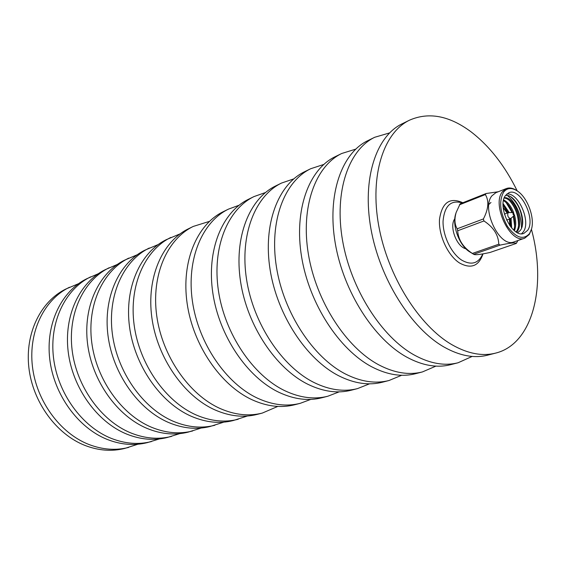 <?xml version="1.0" encoding="UTF-8"?>
<svg xmlns="http://www.w3.org/2000/svg" width="566" height="566" viewBox="0 0 566 566"><rect width="100%" height="100%" fill="white"/><g stroke="black" fill="none" stroke-linecap="round" stroke-linejoin="round"><path stroke-width="0.85" d="M503.075 204.963L507.815 212.83M509.839 218.872L510.822 226.987M506.23 202.727L512.131 212.583M513.362 216.269L514.657 226.131M509.98 201.135C515.584 207.8 518.435 215.724 518.534 224.914M510.999 197.025C518.661 203.817 522.446 213.092 522.354 224.851M505.615 195.362L508.891 192.737C520.402 187.219 536.186 219.162 527.59 230.369L523.904 233.362C512.407 238.71 496.601 206.045 505.615 195.362M521.626 233.737L523.302 231.876C531.12 221.73 518.619 192.716 506.91 193.94M505.558 195.44C516.517 193.784 527.965 221.801 520.083 230.645L517.621 232.746M529.571 233.532C523.38 240.373 515.987 237.961 507.391 226.273C500.004 212.696 498.731 201.319 503.591 192.136C507.143 187.742 511.77 187.388 517.473 191.067C527.498 197.541 534.912 217.606 531.516 229.046L529.571 233.532M517.253 190.919L516.793 190.608C513.022 188.068 509.549 187.381 506.379 188.549L502.438 191.704C491.359 204.68 510.673 244.696 524.732 238.173L529.288 234.473L531.446 229.301M506.379 188.549L495.866 192.688L491.896 195.843C480.739 208.769 499.927 248.396 514.048 241.873L524.732 238.173M485.359 194.555L486.13 193.515L460.172 203.802L456.196 212.37C454.257 218.908 454.576 224.377 457.165 228.791L483.399 218.95C488.55 209.017 489.201 200.888 485.359 194.555L459.38 204.828M517.904 240.536L516.298 243.422C515.548 242.404 510.143 242.97 500.096 245.113L498.788 244.222C498.42 234.904 493.467 227.15 483.937 220.959L483.399 218.95M455.842 213.474L455.772 213.693C451.696 225.148 459.387 245.948 469.929 252.004L470.127 252.118M500.096 245.113L473.678 254.297C474.874 255.181 480.308 254.573 489.993 252.478L516.298 243.422M473.678 254.297L472.377 253.434L498.788 244.222M483.937 220.959L457.689 230.758C458.283 239.899 463.179 247.455 472.377 253.434M457.689 230.758L457.165 228.791M511.183 218.151L510.659 218.568C508.24 217.917 507.334 216.063 507.935 213L508.827 212.526L513.468 212.604L514.466 215.292C513.305 215.257 512.838 214.429 513.058 212.823L513.468 212.604M465.917 248.792C456.571 246.84 448.972 226.301 454.809 218.738M517.204 190.884C504.964 165.909 489.668 146.29 471.301 132.019C449.489 115.705 428.908 111.75 409.558 120.155L402.086 123.827C376.128 136.236 361.978 178.686 370.921 228.756C379.765 278.783 410.98 328.28 444.091 347.071C459.79 355.865 474.294 358.561 487.609 355.172L495.675 353.099C533.122 343.887 546.898 285.83 531.432 229.357M409.558 120.155C383.656 132.536 369.612 175.184 378.696 225.601C387.675 275.967 419.031 325.875 452.177 344.85C467.891 353.736 482.388 356.481 495.675 353.099M389.535 132.925L374.713 137.276L367.709 140.715C341.553 153.252 326.929 194.746 335.256 243.239C343.491 291.681 374.041 339.324 406.968 357.245C422.583 365.636 437.101 368.119 450.522 364.702L458.078 362.764L472.164 356.424M374.713 137.276C348.592 149.785 334.06 191.485 342.515 240.288C350.863 289.056 381.555 337.074 414.524 355.179C430.16 363.648 444.678 366.174 458.078 362.764M355.689 149.148L341.701 153.499L335.129 156.725C308.838 169.34 293.832 209.915 301.6 256.9C309.269 303.843 339.168 349.746 371.869 366.874C387.37 374.883 401.867 377.168 415.359 373.744L422.455 371.919L435.905 366.124M341.701 153.499C315.432 166.1 300.496 206.859 308.378 254.148C316.161 301.395 346.194 347.644 378.944 364.928C394.474 373.015 408.977 375.343 422.455 371.919M323.745 164.458L310.699 168.732L304.515 171.767C278.161 184.431 262.843 224.115 270.102 269.685C277.269 315.22 306.539 359.502 338.963 375.895C354.344 383.557 368.799 385.665 382.319 382.234L388.991 380.515L401.683 375.272M310.699 168.732C284.351 181.389 269.091 221.256 276.456 267.11C283.722 312.927 313.118 357.535 345.6 374.069C361.009 381.802 375.47 383.953 388.991 380.515M293.726 178.898L281.514 183.066L275.692 185.924C249.323 198.616 233.765 237.437 240.571 281.677C247.278 325.882 275.932 368.657 308.06 384.364C323.299 391.707 337.69 393.66 351.224 390.222L357.507 388.609L369.492 383.833M281.514 183.066C255.146 195.751 239.637 234.749 246.528 279.257C253.327 323.731 282.109 366.81 314.3 382.651C329.568 390.059 343.972 392.047 357.507 388.609M265.468 192.532L254.007 196.579L248.516 199.282C222.176 211.974 206.434 249.96 212.816 292.94C219.113 335.893 247.165 377.26 278.974 392.337C294.072 399.384 308.371 401.195 321.891 397.764L327.82 396.235L339.154 391.863M254.007 196.579C227.659 209.271 211.953 247.434 218.419 290.669C224.801 333.869 252.974 375.52 284.854 390.724C299.98 397.834 314.3 399.674 327.82 396.235M239.001 205.267L228.473 209.13L223.273 211.684C196.996 224.355 181.12 261.556 187.127 303.369C193.048 345.154 220.535 385.227 252.019 399.73C266.954 406.508 281.168 408.185 294.653 404.761L300.263 403.317L310.776 399.398M228.473 209.13C202.182 221.808 186.327 259.171 192.412 301.225C198.411 343.251 226.018 383.585 257.565 398.209C272.536 405.044 286.771 406.742 300.263 403.317M209.399 221.391L193.282 226.421L188.478 228.777C162.357 241.392 146.346 277.481 151.858 317.689C157.291 357.868 183.971 396.165 214.946 409.897C229.64 416.307 243.698 417.814 257.106 414.411L262.291 413.081L277.8 406.416M193.282 226.421C167.14 239.043 151.143 275.288 156.718 315.715C162.216 356.113 189.009 394.658 220.061 408.489C234.791 414.956 248.87 416.484 262.291 413.081M180.073 233.871L166.354 239.644C140.368 252.21 124.308 287.578 129.515 326.759C134.644 365.912 160.808 403.098 191.421 416.343C205.96 422.526 219.891 423.927 233.234 420.545L247.406 416.01M170.918 237.409C144.903 249.981 128.85 285.497 134.121 324.891C139.314 364.256 165.576 401.669 196.275 415.012C210.842 421.245 224.801 422.668 238.159 419.279M158.176 244.554L144.974 250.151C119.143 262.645 103.062 297.313 107.986 335.497C112.832 373.666 138.472 409.777 168.732 422.561C183.087 428.533 196.897 429.835 210.163 426.474L223.832 422.137M149.311 248.021C123.445 260.53 107.363 295.339 112.344 333.728C117.247 372.095 143 408.426 173.323 421.302C187.721 427.316 201.56 428.639 214.839 425.271M137.184 254.778L124.647 260.141C98.986 272.557 82.905 306.539 87.567 343.788C92.159 381.017 117.304 416.116 147.188 428.469C161.374 434.235 175.057 435.452 188.23 432.113L201.234 428.03M128.772 258.11C103.076 270.548 86.987 304.671 91.706 342.112C96.347 379.524 121.591 414.828 151.554 427.273C165.774 433.082 179.486 434.313 192.673 430.967M117.212 264.499L105.304 269.642C79.827 281.981 63.767 315.304 68.182 351.656C72.533 387.993 97.196 422.137 126.713 434.087C140.729 439.662 154.27 440.794 167.352 437.476L179.74 433.634M109.231 267.711C83.711 280.071 67.644 313.529 72.115 350.064C76.509 386.578 101.272 420.913 130.866 432.948C144.917 438.558 158.487 439.711 171.59 436.386M98.201 273.774L86.867 278.698C61.581 290.952 45.563 323.639 49.758 359.134C53.883 394.615 78.08 427.854 107.229 439.428C121.067 444.826 134.475 445.881 147.457 442.591L159.272 438.961M90.61 276.866C65.288 289.134 49.256 321.948 53.494 357.62C57.668 393.271 81.957 426.693 111.184 438.339C125.058 443.772 138.493 444.848 151.49 441.551M78.504 283.7L65.911 289C40.872 301.14 24.918 333.091 28.866 367.617C32.75 402.129 56.409 434.341 85.119 445.484C98.753 450.685 111.99 451.654 124.845 448.399L137.849 444.232M69.455 287.259C44.374 299.421 28.406 331.492 32.396 366.188C36.316 400.862 60.074 433.252 88.855 444.466C102.517 449.694 115.789 450.678 128.666 447.416M462.323 202.946C450.918 199.614 444.494 205.691 443.051 221.179C442.711 235.633 451.265 253.434 461.7 260.127C471.436 265.624 478.461 263.551 482.784 253.901M483.017 253.858C478.815 266.183 470.983 269.225 459.528 262.985C447.784 255.528 438.367 235.031 439.506 219.226C442.067 202.444 449.85 196.947 462.854 202.741M498.2 191.768L486.13 193.515M521.498 228.063C521.279 214.677 516.609 203.845 507.497 195.553M510.843 227.016L510.157 218.752M508.155 212.703L503.075 204.864M513.808 230.164C515.124 225.919 515.074 221.193 513.673 216M512.541 212.59C510.122 206.739 507.101 202.77 503.471 200.668M516.114 231.911C523.373 223.252 513.9 198.433 504.193 198.079M490.963 202.479L487.835 205.373M511.657 227.999L511.091 218.278M509.195 212.533L503.117 203.611M514.444 230.702C516.128 226.216 516.157 221.058 514.522 215.236M513.666 212.639C511.034 206.102 507.688 201.857 503.641 199.89M516.581 232.194C524.965 224.016 514.536 196.635 504.356 197.661M503.195 207.722L507.186 213.064M509.393 219.028L509.839 225.685M503.174 207.411L507.32 213.014M509.527 218.985L510.023 225.94M469.929 252.004L473.579 254.233M455.772 213.693L456.196 212.37M510.659 218.568L506.591 220.061M514.466 215.292L510.985 218.37M508.452 212.59L504.391 214.104"/></g></svg>
